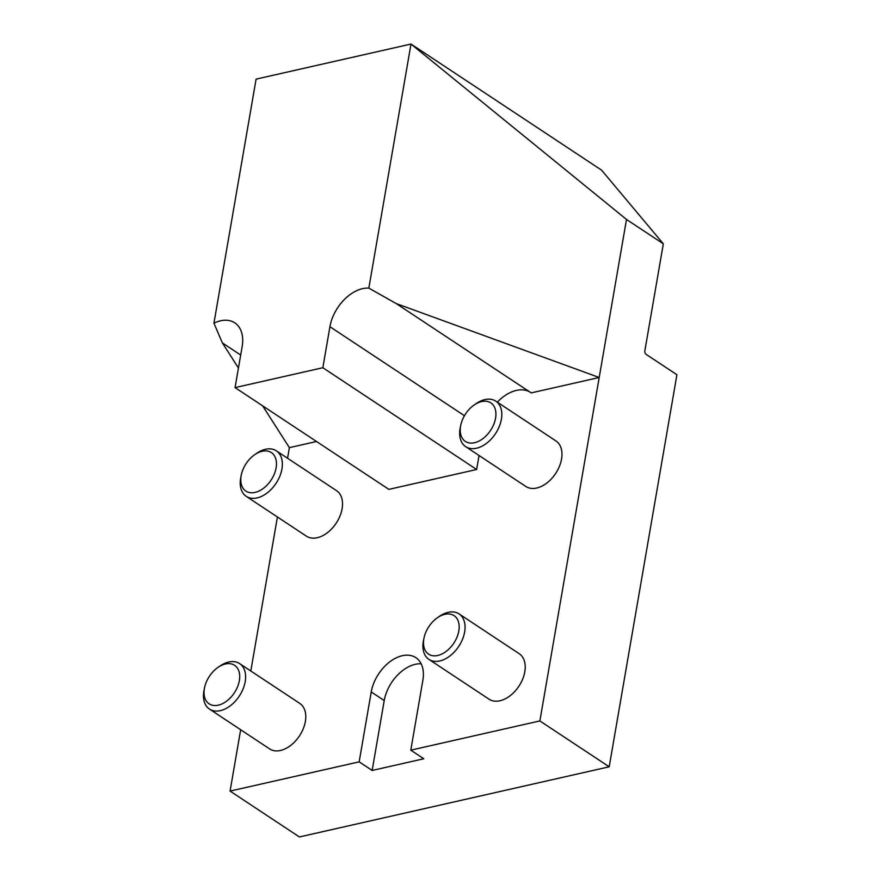 <?xml version="1.0" encoding="UTF-8"?>
<svg xmlns="http://www.w3.org/2000/svg" width="881" height="881" viewBox="0 0 881 881"><rect width="100%" height="100%" fill="white"/><g stroke="black" fill="none" stroke-linecap="round" stroke-linejoin="round"><path stroke-width="1.32" d="M238.443 368.027L222.375 342.918L213.94 323.184A35.813 23.214 123.5 0 1 234.798 322.853A35.813 23.214 123.5 0 1 242.154 346.574L235.062 387.607L322.842 367.729L329.923 326.708A35.813 23.214 123.5 0 1 368.842 288.109L396.197 303.56L599.201 377.497L539.877 720.933L410.788 750.16L423.794 758.761L372.156 770.457L359.162 761.856L230.073 791.083L240.667 729.732M421.162 663.789A34.106 22.102 -56.5 0 0 384.226 700.549L372.156 770.457M396.197 303.56L531.21 392.893L599.201 377.497L626.501 219.457L663.327 243.828L601.624 170.187L410.998 44.05L626.501 219.457M368.842 288.109L410.998 44.05L256.096 79.125L213.94 323.184M222.375 342.918L240.689 355.032M287.558 458.252L289.386 447.647L262.659 405.866M289.386 447.647L316.51 441.502M230.073 791.083L299.386 836.95L609.2 766.8L676.916 374.733L646.158 354.382A2.731 1.718 -102.8 0 1 644.848 350.803L663.327 243.828M609.2 766.8L539.877 720.933M497.325 402.154A35.813 23.214 123.5 0 1 529.955 392.067M250.81 671.003L277.416 516.982M359.162 761.856L371.231 691.948A34.106 22.102 123.5 0 1 389.589 661.994A34.106 22.102 123.5 0 1 415.876 657.667A34.106 22.102 123.5 0 1 422.869 680.264L410.788 750.16M479.055 455.51L476.632 469.496L388.862 489.373L235.062 387.607M276.348 450.841L336.509 490.64A27.289 17.686 123.5 0 1 336.201 523.16A27.289 17.686 123.5 0 1 306.39 536.155L246.228 496.344A27.289 17.686 -56.5 0 0 257.087 497.908A27.289 17.686 -56.5 0 0 279.806 476.247A27.289 17.686 -56.5 0 0 276.348 450.841A27.289 17.686 -56.5 0 0 265.489 449.277A27.289 17.686 -56.5 0 0 256.646 453.341L254.697 454.684A23.104 14.977 123.5 0 1 276.469 463.637A23.104 14.977 123.5 0 1 255.072 492.413A23.104 14.977 123.5 0 1 241.306 474.914A23.104 14.977 123.5 0 1 254.697 454.684M459.045 613.892L519.206 653.702A27.289 17.686 123.5 0 1 518.898 686.211A27.289 17.686 123.5 0 1 489.087 699.217L428.937 659.406A27.289 17.686 -56.5 0 0 439.784 660.959A27.289 17.686 -56.5 0 0 462.503 639.309A27.289 17.686 -56.5 0 0 459.045 613.892A27.289 17.686 -56.5 0 0 448.187 612.339A27.289 17.686 -56.5 0 0 439.344 616.392L437.394 617.746A23.104 14.977 123.5 0 1 459.177 626.699A23.104 14.977 123.5 0 1 437.78 655.475A23.104 14.977 123.5 0 1 424.014 637.976A23.104 14.977 123.5 0 1 437.394 617.746M495.794 401.141L555.955 440.952A27.289 17.686 123.5 0 1 555.647 473.471A27.289 17.686 123.5 0 1 525.836 486.466L465.675 446.656A27.289 17.686 -56.5 0 0 476.533 448.22A27.289 17.686 -56.5 0 0 499.252 426.558A27.289 17.686 -56.5 0 0 495.794 401.141A27.289 17.686 -56.5 0 0 484.935 399.589A27.289 17.686 -56.5 0 0 476.092 403.652L474.143 404.996A23.104 14.977 123.5 0 1 495.926 413.949A23.104 14.977 123.5 0 1 474.529 442.725A23.104 14.977 123.5 0 1 460.763 425.226A23.104 14.977 123.5 0 1 474.143 404.996M239.599 663.58L299.76 703.39A27.289 17.686 123.5 0 1 299.452 735.91A27.289 17.686 123.5 0 1 269.641 748.905L209.48 709.095A27.289 17.686 -56.5 0 0 220.338 710.648A27.289 17.686 -56.5 0 0 243.057 688.997A27.289 17.686 -56.5 0 0 239.599 663.58A27.289 17.686 -56.5 0 0 228.741 662.027A27.289 17.686 -56.5 0 0 219.898 666.091L217.948 667.435A23.104 14.977 123.5 0 1 239.72 676.388A23.104 14.977 123.5 0 1 218.323 705.163A23.104 14.977 123.5 0 1 204.557 687.665A23.104 14.977 123.5 0 1 217.948 667.435M476.632 469.496L322.842 367.729M241.306 474.914L240.832 477.238A27.289 17.686 -56.5 0 0 246.228 496.344M424.014 637.976L423.53 640.289A27.289 17.686 -56.5 0 0 428.937 659.406M460.763 425.226L460.278 427.538A27.289 17.686 -56.5 0 0 465.675 446.656M204.557 687.665L204.084 689.977A27.289 17.686 -56.5 0 0 209.48 709.095M329.923 326.708L464.452 415.722M371.231 691.948L384.226 700.549"/></g></svg>
